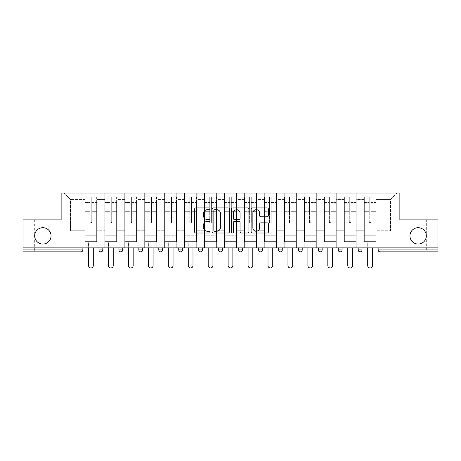 <?xml version="1.0" encoding="UTF-8"?>
<svg xmlns="http://www.w3.org/2000/svg" width="461" height="461" viewBox="0 0 461 461"><rect width="100%" height="100%" fill="white"/><g stroke="black" fill="none" stroke-linecap="round" stroke-linejoin="round"><path stroke-width="0.35" stroke-dasharray="2.31 1.73" d="M426.321 219.891L409.956 219.891L426.321 219.891L426.321 235.871C425.797 240.803 423.071 243.529 418.139 244.048C413.206 243.529 410.48 240.803 409.956 235.871A8.183 8.183 0 0 0 418.139 244.048A8.183 8.183 0 0 0 426.321 235.871A8.183 8.183 0 0 0 418.139 227.688A8.183 8.183 0 0 0 409.956 235.871C410.48 240.803 413.206 243.529 418.139 244.048C423.071 243.529 425.797 240.803 426.321 235.871C425.797 230.932 423.071 228.207 418.139 227.688C413.206 228.207 410.48 230.932 409.956 235.871C410.48 230.932 413.206 228.207 418.139 227.688C423.071 228.207 425.797 230.932 426.321 235.871L426.321 251.844L409.956 251.844L426.321 251.844M51.044 219.891L34.679 219.891L51.044 219.891L51.044 235.871C50.52 240.803 47.794 243.529 42.861 244.048C37.929 243.529 35.203 240.803 34.679 235.871A8.183 8.183 0 0 0 42.861 244.048A8.183 8.183 0 0 0 51.044 235.871A8.183 8.183 0 0 0 42.861 227.688A8.183 8.183 0 0 0 34.679 235.871C35.203 240.803 37.929 243.529 42.861 244.048C47.794 243.529 50.52 240.803 51.044 235.871C50.52 230.932 47.794 228.207 42.861 227.688C37.929 228.207 35.203 230.932 34.679 235.871C35.203 230.932 37.929 228.207 42.861 227.688C47.794 228.207 50.52 230.932 51.044 235.871L51.044 251.844L34.679 251.844L51.044 251.844M210.049 208.798A0.876 0.876 0 0 0 209.173 207.923L195.839 207.923A1.256 1.256 0 0 0 194.588 209.173L194.588 231.756A1.256 1.256 0 0 0 195.839 233.012L209.173 233.012A0.876 0.876 0 0 0 210.049 232.137A0.876 0.876 0 0 0 209.173 231.255L207.444 231.255A4.016 4.016 0 0 1 203.434 227.238L203.434 225.36A4.016 4.016 0 0 1 207.444 221.343L209.173 221.343A0.876 0.876 0 0 0 210.049 220.467A0.876 0.876 0 0 0 209.173 219.586L207.444 219.586A4.016 4.016 0 0 1 203.434 215.575L203.434 213.691A4.016 4.016 0 0 1 207.444 209.674L209.173 209.674A0.876 0.876 0 0 0 210.049 208.798M376.147 241.622L364.006 241.622L376.147 241.622L376.147 193.05L396.921 193.05L376.147 193.05L376.147 199.44L390.53 199.44L376.147 199.44L376.147 230.754L390.53 230.754L390.53 199.44L396.921 193.05L390.53 199.44L390.53 230.754L376.147 230.754L376.147 193.05L376.147 241.622L364.006 241.622L376.147 241.622L376.147 247.885L364.006 247.885L376.147 247.885L376.147 241.622M356.209 241.622L344.067 241.622L356.209 241.622L356.209 193.05L376.147 193.05L356.209 193.05L356.209 199.44L364.006 199.44L364.006 230.754L364.006 199.44L356.209 199.44L356.209 230.754L364.006 230.754L356.209 230.754L356.209 193.05L356.209 241.622L344.067 241.622L356.209 241.622L356.209 247.885L344.067 247.885L356.209 247.885L356.209 241.622M336.271 241.622L324.129 241.622L336.271 241.622L336.271 193.05L356.209 193.05L336.271 193.05L336.271 199.44L344.067 199.44L344.067 230.754L344.067 199.44L336.271 199.44L336.271 230.754L344.067 230.754L336.271 230.754L336.271 193.05L336.271 241.622L324.129 241.622L336.271 241.622L336.271 247.885L324.129 247.885L336.271 247.885L336.271 241.622M316.332 241.622L304.185 241.622L316.332 241.622L316.332 193.05L336.271 193.05L316.332 193.05L316.332 199.44L324.129 199.44L324.129 230.754L324.129 199.44L316.332 199.44L316.332 230.754L324.129 230.754L316.332 230.754L316.332 193.05L316.332 241.622L304.185 241.622L316.332 241.622L316.332 247.885L304.185 247.885L316.332 247.885L316.332 241.622M296.388 241.622L284.247 241.622L296.388 241.622L296.388 193.05L316.332 193.05L296.388 193.05L296.388 199.44L304.185 199.44L304.185 230.754L304.185 199.44L296.388 199.44L296.388 230.754L304.185 230.754L296.388 230.754L296.388 193.05L296.388 241.622L284.247 241.622L296.388 241.622L296.388 247.885L284.247 247.885L296.388 247.885L296.388 241.622M276.45 241.622L264.309 241.622L276.45 241.622L276.45 193.05L296.388 193.05L276.45 193.05L276.45 199.44L284.247 199.44L284.247 230.754L284.247 199.44L276.45 199.44L276.45 230.754L284.247 230.754L276.45 230.754L276.45 193.05L276.45 241.622L264.309 241.622L276.45 241.622L276.45 247.885L264.309 247.885L276.45 247.885L276.45 241.622M256.512 241.622L244.37 241.622L256.512 241.622L256.512 193.05L276.45 193.05L256.512 193.05L256.512 199.44L264.309 199.44L264.309 230.754L264.309 199.44L256.512 199.44L256.512 230.754L264.309 230.754L256.512 230.754L256.512 193.05L256.512 241.622L244.37 241.622L256.512 241.622L256.512 247.885L244.37 247.885L256.512 247.885L256.512 241.622M236.574 241.622L224.426 241.622L236.574 241.622L236.574 193.05L256.512 193.05L236.574 193.05L236.574 199.44L244.37 199.44L244.37 230.754L244.37 199.44L236.574 199.44L236.574 230.754L244.37 230.754L236.574 230.754L236.574 193.05L236.574 241.622L224.426 241.622L236.574 241.622L236.574 247.885L224.426 247.885L236.574 247.885L236.574 241.622M216.63 241.622L204.488 241.622L216.63 241.622L216.63 193.05L236.574 193.05L216.63 193.05L216.63 199.44L224.426 199.44L224.426 230.754L224.426 199.44L216.63 199.44L216.63 230.754L224.426 230.754L216.63 230.754L216.63 193.05L216.63 241.622L204.488 241.622L216.63 241.622L216.63 247.885L204.488 247.885L216.63 247.885L216.63 241.622M196.691 241.622L184.55 241.622L196.691 241.622L196.691 193.05L216.63 193.05L196.691 193.05L196.691 199.44L204.488 199.44L204.488 230.754L204.488 199.44L196.691 199.44L196.691 230.754L204.488 230.754L196.691 230.754L196.691 193.05L196.691 241.622L184.55 241.622L196.691 241.622L196.691 247.885L184.55 247.885L196.691 247.885L196.691 241.622M176.753 241.622L164.612 241.622L176.753 241.622L176.753 193.05L196.691 193.05L176.753 193.05L176.753 199.44L184.55 199.44L184.55 230.754L184.55 199.44L176.753 199.44L176.753 230.754L184.55 230.754L176.753 230.754L176.753 193.05L176.753 241.622L164.612 241.622L176.753 241.622L176.753 247.885L164.612 247.885L176.753 247.885L176.753 241.622M156.815 241.622L144.668 241.622L156.815 241.622L156.815 193.05L176.753 193.05L156.815 193.05L156.815 199.44L164.612 199.44L164.612 230.754L164.612 199.44L156.815 199.44L156.815 230.754L164.612 230.754L156.815 230.754L156.815 193.05L156.815 241.622L144.668 241.622L156.815 241.622L156.815 247.885L144.668 247.885L156.815 247.885L156.815 241.622M136.871 241.622L124.729 241.622L136.871 241.622L136.871 193.05L156.815 193.05L136.871 193.05L136.871 199.44L144.668 199.44L144.668 230.754L144.668 199.44L136.871 199.44L136.871 230.754L144.668 230.754L136.871 230.754L136.871 193.05L136.871 241.622L124.729 241.622L136.871 241.622L136.871 247.885L124.729 247.885L136.871 247.885L136.871 241.622M116.933 241.622L104.791 241.622L116.933 241.622L116.933 193.05L136.871 193.05L116.933 193.05L116.933 199.44L124.729 199.44L124.729 230.754L124.729 199.44L116.933 199.44L116.933 230.754L124.729 230.754L116.933 230.754L116.933 193.05L116.933 241.622L104.791 241.622L116.933 241.622L116.933 247.885L104.791 247.885L116.933 247.885L116.933 241.622M23.05 247.885L437.95 247.885L378.129 247.885L378.129 249.931A1.919 1.919 0 0 0 380.048 251.844L437.95 251.844L437.95 219.891L399.86 219.891L399.86 193.05L61.14 193.05L61.14 219.891L23.05 219.891L23.05 247.885L80.952 247.885L23.05 247.885L23.05 251.844L80.952 251.844L80.952 249.931L23.05 249.931M104.791 193.05L116.933 193.05L96.994 193.05L104.791 193.05L104.791 230.754L104.791 199.44L96.994 199.44L104.791 199.44L104.791 193.05L104.791 241.622L104.791 193.05M84.853 193.05L96.994 193.05L96.994 230.754L104.791 230.754L96.994 230.754L96.994 193.05L96.994 241.622L84.853 241.622L96.994 241.622L96.994 193.05L64.079 193.05L84.853 193.05L84.853 230.754L84.853 199.44L70.47 199.44L84.853 199.44L84.853 193.05L84.853 241.622L96.994 241.622L84.853 241.622L84.853 193.05M364.006 199.44L364.006 193.05L364.006 199.44M344.067 199.44L344.067 193.05L344.067 199.44M324.129 199.44L324.129 193.05L324.129 199.44M304.185 199.44L304.185 193.05L304.185 199.44M284.247 199.44L284.247 193.05L284.247 199.44M264.309 199.44L264.309 193.05L264.309 199.44M244.37 199.44L244.37 193.05L244.37 199.44M224.426 199.44L224.426 193.05L224.426 199.44M204.488 199.44L204.488 193.05L204.488 199.44M184.55 199.44L184.55 193.05L184.55 199.44M164.612 199.44L164.612 193.05L164.612 199.44M144.668 199.44L144.668 193.05L144.668 199.44M124.729 199.44L124.729 193.05L124.729 199.44M70.47 230.754L84.853 230.754L70.47 230.754L70.47 199.44L64.079 193.05L70.47 199.44L70.47 230.754M84.853 247.885L84.853 241.622L84.853 247.885L96.994 247.885L96.994 241.622L96.994 247.885L84.853 247.885M378.129 247.885L437.95 247.885M80.952 247.885L82.871 247.885L80.952 247.885L80.952 249.931L82.871 249.931M358.191 247.885L362.023 247.885L358.191 247.885L358.191 249.931A1.919 1.919 0 0 0 360.11 251.844A1.919 1.919 0 0 0 362.023 249.931L362.023 247.885M338.253 247.885L342.085 247.885L338.253 247.885M318.309 247.885L322.147 247.885L318.309 247.885M298.371 247.885L302.209 247.885L298.371 247.885M278.432 247.885L282.265 247.885L278.432 247.885M258.494 247.885L262.326 247.885L258.494 247.885M238.55 247.885L242.388 247.885L238.55 247.885M218.612 247.885L222.45 247.885L218.612 247.885M198.674 247.885L202.506 247.885L198.674 247.885L198.674 249.931L202.506 249.931L202.506 247.885M178.735 247.885L182.568 247.885L178.735 247.885M158.791 247.885L162.629 247.885L158.791 247.885L158.791 249.931L162.629 249.931M138.853 247.885L142.691 247.885L138.853 247.885M118.915 247.885L122.747 247.885L118.915 247.885M98.977 247.885L102.809 247.885L98.977 247.885M104.791 247.885L104.791 241.622L104.791 247.885M124.729 247.885L124.729 193.05L124.729 247.885M144.668 247.885L144.668 193.05L144.668 247.885M164.612 247.885L164.612 193.05L164.612 247.885M184.55 247.885L184.55 193.05L184.55 247.885M204.488 247.885L204.488 193.05L204.488 247.885M224.426 247.885L224.426 193.05L224.426 247.885M244.37 247.885L244.37 193.05L244.37 247.885M264.309 247.885L264.309 193.05L264.309 247.885M284.247 247.885L284.247 193.05L284.247 247.885M304.185 247.885L304.185 193.05L304.185 247.885M324.129 247.885L324.129 193.05L324.129 247.885M344.067 247.885L344.067 193.05L344.067 247.885M364.006 247.885L364.006 193.05L364.006 247.885M300.29 251.844A1.919 1.919 0 0 1 298.371 249.931A1.919 1.919 0 0 0 300.29 251.844A1.919 1.919 0 0 0 302.209 249.931L302.209 247.885M200.593 251.844A1.919 1.919 0 0 0 202.506 249.931M220.531 251.844A1.919 1.919 0 0 0 222.45 249.931L218.612 249.931M240.469 251.844A1.919 1.919 0 0 1 238.55 249.931A1.919 1.919 0 0 0 240.469 251.844A1.919 1.919 0 0 0 242.388 249.931L238.55 249.931M260.407 251.844A1.919 1.919 0 0 0 262.326 249.931L258.494 249.931M320.228 251.844A1.919 1.919 0 0 1 318.309 249.931A1.919 1.919 0 0 0 320.228 251.844A1.919 1.919 0 0 0 322.147 249.931L318.309 249.931M229.399 231.756L229.399 209.173A1.256 1.256 0 0 0 228.149 207.923L213.345 207.923A1.256 1.256 0 0 0 212.089 209.173L212.089 231.756A1.256 1.256 0 0 0 213.345 233.012L228.149 233.012A1.256 1.256 0 0 0 229.399 231.756M214.722 209.674A0.876 0.876 0 0 0 213.846 210.556L213.846 230.379A0.876 0.876 0 0 0 214.722 231.255L216.543 231.255A4.016 4.016 0 0 0 220.56 227.238L220.56 213.691A4.016 4.016 0 0 0 216.543 209.674L214.722 209.674M232.851 207.923L247.655 207.923A1.256 1.256 0 0 1 248.911 209.173L248.911 231.756A1.256 1.256 0 0 1 247.655 233.012L241.322 233.012A1.256 1.256 0 0 1 240.066 231.756L240.066 222.6A1.256 1.256 0 0 0 238.81 221.343L234.609 221.343A1.256 1.256 0 0 0 233.352 222.6L233.352 232.137A0.876 0.876 0 0 1 232.477 233.012A0.876 0.876 0 0 1 231.601 232.137L231.601 209.173A1.256 1.256 0 0 1 232.851 207.923M240.066 213.097A3.354 3.354 0 0 0 236.712 209.738A3.354 3.354 0 0 0 233.352 213.097L233.352 218.335A1.256 1.256 0 0 0 234.609 219.586L238.81 219.586A1.256 1.256 0 0 0 240.066 218.335L240.066 213.097M260.828 216.762L267.167 216.762A1.256 1.256 0 0 0 268.423 215.512L268.423 209.173A1.256 1.256 0 0 0 267.167 207.923L252.363 207.923A1.256 1.256 0 0 0 251.107 209.173L251.107 231.756A1.256 1.256 0 0 0 252.363 233.012L267.167 233.012A1.256 1.256 0 0 0 268.423 231.756L268.423 224.104A1.256 1.256 0 0 0 267.167 222.847L260.828 222.847A1.256 1.256 0 0 0 259.578 224.104L259.578 227.901A3.354 3.354 0 0 1 256.218 231.255A3.354 3.354 0 0 1 252.864 227.901L252.864 213.034A3.354 3.354 0 0 1 256.218 209.674A3.354 3.354 0 0 1 259.578 213.034L259.578 215.512A1.256 1.256 0 0 0 260.828 216.762M91.751 212.135L91.751 198.19L96.672 198.19L96.672 196.882L96.672 203.831L96.672 198.19L91.751 198.19L91.751 196.882L96.672 196.882L91.751 196.882L91.751 212.135L96.672 212.135L96.672 202.529L96.672 235.231L96.672 211.68L96.672 235.231L85.17 235.231L85.17 198.19L90.091 198.19L90.091 212.135L90.091 196.882L85.17 196.882L90.091 196.882L90.091 221.995L91.751 221.995L91.751 196.882L91.751 211.68L96.672 211.68L91.751 211.68L91.751 221.995L90.091 221.995L90.091 198.19L85.17 198.19L85.17 196.882L85.17 203.831L90.091 203.831L85.17 203.831L85.17 209.663L85.17 202.529L90.091 202.529L85.17 202.529L85.17 212.135L85.17 209.663L85.17 211.68L90.091 211.68L85.17 211.68L85.17 235.231L85.17 212.135L90.091 212.135L90.091 222.45L91.751 222.45L91.751 212.135L96.672 212.135L96.672 241.622L85.17 241.622L96.672 241.622L96.672 235.231L85.17 235.231L96.672 235.231L85.17 235.231L85.17 212.135L90.091 212.135L90.091 222.45L91.751 222.45L91.751 212.135M93.289 247.885L93.289 265.588A2.363 2.363 0 0 1 90.921 267.95A2.363 2.363 0 0 1 88.558 265.588L88.558 241.622L93.289 241.622L88.558 241.622L88.558 247.885M85.17 235.231L85.17 241.622L85.17 235.231M91.751 222.45L91.751 221.995L91.751 222.45M90.091 222.45L90.091 221.995L90.091 222.45M111.695 212.135L111.695 198.19L116.616 198.19L116.616 196.882L116.616 203.831L116.616 198.19L111.695 198.19L111.695 196.882L116.616 196.882L111.695 196.882L111.695 212.135L116.616 212.135L116.616 202.529L116.616 235.231L116.616 211.68L116.616 235.231L105.108 235.231L105.108 198.19L110.029 198.19L110.029 212.135L110.029 196.882L105.108 196.882L110.029 196.882L110.029 221.995L111.695 221.995L111.695 196.882L111.695 211.68L116.616 211.68L111.695 211.68L111.695 221.995L110.029 221.995L110.029 198.19L105.108 198.19L105.108 196.882L105.108 203.831L110.029 203.831L105.108 203.831L105.108 209.663L105.108 202.529L110.029 202.529L105.108 202.529L105.108 212.135L105.108 209.663L105.108 211.68L110.029 211.68L105.108 211.68L105.108 235.231L105.108 212.135L110.029 212.135L110.029 222.45L111.695 222.45L111.695 212.135L116.616 212.135L116.616 241.622L105.108 241.622L116.616 241.622L116.616 235.231L105.108 235.231L116.616 235.231L105.108 235.231L105.108 212.135L110.029 212.135L110.029 222.45L111.695 222.45L111.695 212.135M113.227 247.885L113.227 265.588A2.363 2.363 0 0 1 110.859 267.95A2.363 2.363 0 0 1 108.496 265.588L108.496 241.622L113.227 241.622L108.496 241.622L108.496 247.885M105.108 235.231L105.108 241.622L105.108 235.231M111.695 222.45L111.695 221.995L111.695 222.45M110.029 222.45L110.029 221.995L110.029 222.45M131.633 212.135L131.633 198.19L136.554 198.19L136.554 196.882L136.554 203.831L136.554 198.19L131.633 198.19L131.633 196.882L136.554 196.882L131.633 196.882L131.633 212.135L136.554 212.135L136.554 202.529L136.554 235.231L136.554 211.68L136.554 235.231L125.052 235.231L125.052 198.19L129.973 198.19L129.973 212.135L129.973 196.882L125.052 196.882L129.973 196.882L129.973 221.995L131.633 221.995L131.633 196.882L131.633 211.68L136.554 211.68L131.633 211.68L131.633 221.995L129.973 221.995L129.973 198.19L125.052 198.19L125.052 196.882L125.052 203.831L129.973 203.831L125.052 203.831L125.052 209.663L125.052 202.529L129.973 202.529L125.052 202.529L125.052 212.135L125.052 209.663L125.052 211.68L129.973 211.68L125.052 211.68L125.052 235.231L125.052 212.135L129.973 212.135L129.973 222.45L131.633 222.45L131.633 212.135L136.554 212.135L136.554 241.622L125.052 241.622L136.554 241.622L136.554 235.231L125.052 235.231L136.554 235.231L125.052 235.231L125.052 212.135L129.973 212.135L129.973 222.45L131.633 222.45L131.633 212.135M133.166 247.885L133.166 265.588A2.363 2.363 0 0 1 130.803 267.95A2.363 2.363 0 0 1 128.435 265.588L128.435 241.622L133.166 241.622L128.435 241.622L128.435 247.885M125.052 235.231L125.052 241.622L125.052 235.231M131.633 222.45L131.633 221.995L131.633 222.45M129.973 222.45L129.973 221.995L129.973 222.45M151.571 212.135L151.571 198.19L156.492 198.19L156.492 196.882L156.492 203.831L156.492 198.19L151.571 198.19L151.571 196.882L156.492 196.882L151.571 196.882L151.571 212.135L156.492 212.135L156.492 202.529L156.492 235.231L156.492 211.68L156.492 235.231L144.99 235.231L144.99 198.19L149.911 198.19L149.911 212.135L149.911 196.882L144.99 196.882L149.911 196.882L149.911 221.995L151.571 221.995L151.571 196.882L151.571 211.68L156.492 211.68L151.571 211.68L151.571 221.995L149.911 221.995L149.911 198.19L144.99 198.19L144.99 196.882L144.99 203.831L149.911 203.831L144.99 203.831L144.99 209.663L144.99 202.529L149.911 202.529L144.99 202.529L144.99 212.135L144.99 209.663L144.99 211.68L149.911 211.68L144.99 211.68L144.99 235.231L144.99 212.135L149.911 212.135L149.911 222.45L151.571 222.45L151.571 212.135L156.492 212.135L156.492 241.622L144.99 241.622L156.492 241.622L156.492 235.231L144.99 235.231L156.492 235.231L144.99 235.231L144.99 212.135L149.911 212.135L149.911 222.45L151.571 222.45L151.571 212.135M153.104 247.885L153.104 265.588A2.363 2.363 0 0 1 150.741 267.95A2.363 2.363 0 0 1 148.379 265.588L148.379 241.622L153.104 241.622L148.379 241.622L148.379 247.885M144.99 235.231L144.99 241.622L144.99 235.231M151.571 222.45L151.571 221.995L151.571 222.45M149.911 222.45L149.911 221.995L149.911 222.45M171.509 212.135L171.509 198.19L176.43 198.19L176.43 196.882L176.43 203.831L176.43 198.19L171.509 198.19L171.509 196.882L176.43 196.882L171.509 196.882L171.509 212.135L176.43 212.135L176.43 202.529L176.43 235.231L176.43 211.68L176.43 235.231L164.929 235.231L164.929 198.19L169.85 198.19L169.85 212.135L169.85 196.882L164.929 196.882L169.85 196.882L169.85 221.995L171.509 221.995L171.509 196.882L171.509 211.68L176.43 211.68L171.509 211.68L171.509 221.995L169.85 221.995L169.85 198.19L164.929 198.19L164.929 196.882L164.929 203.831L169.85 203.831L164.929 203.831L164.929 209.663L164.929 202.529L169.85 202.529L164.929 202.529L164.929 212.135L164.929 209.663L164.929 211.68L169.85 211.68L164.929 211.68L164.929 235.231L164.929 212.135L169.85 212.135L169.85 222.45L171.509 222.45L171.509 212.135L176.43 212.135L176.43 241.622L164.929 241.622L176.43 241.622L176.43 235.231L164.929 235.231L176.43 235.231L164.929 235.231L164.929 212.135L169.85 212.135L169.85 222.45L171.509 222.45L171.509 212.135M173.048 247.885L173.048 265.588A2.363 2.363 0 0 1 170.679 267.95A2.363 2.363 0 0 1 168.317 265.588L168.317 241.622L173.048 241.622L168.317 241.622L168.317 247.885M164.929 235.231L164.929 241.622L164.929 235.231M171.509 222.45L171.509 221.995L171.509 222.45M169.85 222.45L169.85 221.995L169.85 222.45M191.453 212.135L191.453 198.19L196.374 198.19L196.374 196.882L196.374 203.831L196.374 198.19L191.453 198.19L191.453 196.882L196.374 196.882L191.453 196.882L191.453 212.135L196.374 212.135L196.374 202.529L196.374 235.231L196.374 211.68L196.374 235.231L184.867 235.231L184.867 198.19L189.788 198.19L189.788 212.135L189.788 196.882L184.867 196.882L189.788 196.882L189.788 221.995L191.453 221.995L191.453 196.882L191.453 211.68L196.374 211.68L191.453 211.68L191.453 221.995L189.788 221.995L189.788 198.19L184.867 198.19L184.867 196.882L184.867 203.831L189.788 203.831L184.867 203.831L184.867 209.663L184.867 202.529L189.788 202.529L184.867 202.529L184.867 212.135L184.867 209.663L184.867 211.68L189.788 211.68L184.867 211.68L184.867 235.231L184.867 212.135L189.788 212.135L189.788 222.45L191.453 222.45L191.453 212.135L196.374 212.135L196.374 241.622L184.867 241.622L196.374 241.622L196.374 235.231L184.867 235.231L196.374 235.231L184.867 235.231L184.867 212.135L189.788 212.135L189.788 222.45L191.453 222.45L191.453 212.135M192.986 247.885L192.986 265.588A2.363 2.363 0 0 1 190.618 267.95A2.363 2.363 0 0 1 188.255 265.588L188.255 241.622L192.986 241.622L188.255 241.622L188.255 247.885M184.867 235.231L184.867 241.622L184.867 235.231M191.453 222.45L191.453 221.995L191.453 222.45M189.788 222.45L189.788 221.995L189.788 222.45M211.392 212.135L211.392 198.19L216.313 198.19L216.313 196.882L216.313 203.831L216.313 198.19L211.392 198.19L211.392 196.882L216.313 196.882L211.392 196.882L211.392 212.135L216.313 212.135L216.313 202.529L216.313 235.231L216.313 211.68L216.313 235.231L204.811 235.231L204.811 198.19L209.732 198.19L209.732 212.135L209.732 196.882L204.811 196.882L209.732 196.882L209.732 221.995L211.392 221.995L211.392 196.882L211.392 211.68L216.313 211.68L211.392 211.68L211.392 221.995L209.732 221.995L209.732 198.19L204.811 198.19L204.811 196.882L204.811 203.831L209.732 203.831L204.811 203.831L204.811 209.663L204.811 202.529L209.732 202.529L204.811 202.529L204.811 212.135L204.811 209.663L204.811 211.68L209.732 211.68L204.811 211.68L204.811 235.231L204.811 212.135L209.732 212.135L209.732 222.45L211.392 222.45L211.392 212.135L216.313 212.135L216.313 241.622L204.811 241.622L216.313 241.622L216.313 235.231L204.811 235.231L216.313 235.231L204.811 235.231L204.811 212.135L209.732 212.135L209.732 222.45L211.392 222.45L211.392 212.135M212.924 247.885L212.924 265.588A2.363 2.363 0 0 1 210.562 267.95A2.363 2.363 0 0 1 208.193 265.588L208.193 241.622L212.924 241.622L208.193 241.622L208.193 247.885M204.811 235.231L204.811 241.622L204.811 235.231M211.392 222.45L211.392 221.995L211.392 222.45M209.732 222.45L209.732 221.995L209.732 222.45M231.33 212.135L231.33 198.19L236.251 198.19L236.251 196.882L236.251 203.831L236.251 198.19L231.33 198.19L231.33 196.882L236.251 196.882L231.33 196.882L231.33 212.135L236.251 212.135L236.251 202.529L236.251 235.231L236.251 211.68L236.251 235.231L224.749 235.231L224.749 198.19L229.67 198.19L229.67 212.135L229.67 196.882L224.749 196.882L229.67 196.882L229.67 221.995L231.33 221.995L231.33 196.882L231.33 211.68L236.251 211.68L231.33 211.68L231.33 221.995L229.67 221.995L229.67 198.19L224.749 198.19L224.749 196.882L224.749 203.831L229.67 203.831L224.749 203.831L224.749 209.663L224.749 202.529L229.67 202.529L224.749 202.529L224.749 212.135L224.749 209.663L224.749 211.68L229.67 211.68L224.749 211.68L224.749 235.231L224.749 212.135L229.67 212.135L229.67 222.45L231.33 222.45L231.33 212.135L236.251 212.135L236.251 241.622L224.749 241.622L236.251 241.622L236.251 235.231L224.749 235.231L236.251 235.231L224.749 235.231L224.749 212.135L229.67 212.135L229.67 222.45L231.33 222.45L231.33 212.135M232.863 247.885L232.863 265.588A2.363 2.363 0 0 1 230.5 267.95A2.363 2.363 0 0 1 228.137 265.588L228.137 241.622L232.863 241.622L228.137 241.622L228.137 247.885M224.749 235.231L224.749 241.622L224.749 235.231M231.33 222.45L231.33 221.995L231.33 222.45M229.67 222.45L229.67 221.995L229.67 222.45M251.268 212.135L251.268 198.19L256.189 198.19L256.189 196.882L256.189 203.831L256.189 198.19L251.268 198.19L251.268 196.882L256.189 196.882L251.268 196.882L251.268 212.135L256.189 212.135L256.189 202.529L256.189 235.231L256.189 211.68L256.189 235.231L244.687 235.231L244.687 198.19L249.608 198.19L249.608 212.135L249.608 196.882L244.687 196.882L249.608 196.882L249.608 221.995L251.268 221.995L251.268 196.882L251.268 211.68L256.189 211.68L251.268 211.68L251.268 221.995L249.608 221.995L249.608 198.19L244.687 198.19L244.687 196.882L244.687 203.831L249.608 203.831L244.687 203.831L244.687 209.663L244.687 202.529L249.608 202.529L244.687 202.529L244.687 212.135L244.687 209.663L244.687 211.68L249.608 211.68L244.687 211.68L244.687 235.231L244.687 212.135L249.608 212.135L249.608 222.45L251.268 222.45L251.268 212.135L256.189 212.135L256.189 241.622L244.687 241.622L256.189 241.622L256.189 235.231L244.687 235.231L256.189 235.231L244.687 235.231L244.687 212.135L249.608 212.135L249.608 222.45L251.268 222.45L251.268 212.135M252.807 247.885L252.807 265.588A2.363 2.363 0 0 1 250.438 267.95A2.363 2.363 0 0 1 248.076 265.588L248.076 241.622L252.807 241.622L248.076 241.622L248.076 247.885M244.687 235.231L244.687 241.622L244.687 235.231M251.268 222.45L251.268 221.995L251.268 222.45M249.608 222.45L249.608 221.995L249.608 222.45M271.212 212.135L271.212 198.19L276.133 198.19L276.133 196.882L276.133 203.831L276.133 198.19L271.212 198.19L271.212 196.882L276.133 196.882L271.212 196.882L271.212 212.135L276.133 212.135L276.133 202.529L276.133 235.231L276.133 211.68L276.133 235.231L264.626 235.231L264.626 198.19L269.547 198.19L269.547 212.135L269.547 196.882L264.626 196.882L269.547 196.882L269.547 221.995L271.212 221.995L271.212 196.882L271.212 211.68L276.133 211.68L271.212 211.68L271.212 221.995L269.547 221.995L269.547 198.19L264.626 198.19L264.626 196.882L264.626 203.831L269.547 203.831L264.626 203.831L264.626 209.663L264.626 202.529L269.547 202.529L264.626 202.529L264.626 212.135L264.626 209.663L264.626 211.68L269.547 211.68L264.626 211.68L264.626 235.231L264.626 212.135L269.547 212.135L269.547 222.45L271.212 222.45L271.212 212.135L276.133 212.135L276.133 241.622L264.626 241.622L276.133 241.622L276.133 235.231L264.626 235.231L276.133 235.231L264.626 235.231L264.626 212.135L269.547 212.135L269.547 222.45L271.212 222.45L271.212 212.135M272.745 247.885L272.745 265.588A2.363 2.363 0 0 1 270.382 267.95A2.363 2.363 0 0 1 268.014 265.588L268.014 241.622L272.745 241.622L268.014 241.622L268.014 247.885M264.626 235.231L264.626 241.622L264.626 235.231M271.212 222.45L271.212 221.995L271.212 222.45M269.547 222.45L269.547 221.995L269.547 222.45M291.15 212.135L291.15 198.19L296.071 198.19L296.071 196.882L296.071 203.831L296.071 198.19L291.15 198.19L291.15 196.882L296.071 196.882L291.15 196.882L291.15 212.135L296.071 212.135L296.071 202.529L296.071 235.231L296.071 211.68L296.071 235.231L284.57 235.231L284.57 198.19L289.491 198.19L289.491 212.135L289.491 196.882L284.57 196.882L289.491 196.882L289.491 221.995L291.15 221.995L291.15 196.882L291.15 211.68L296.071 211.68L291.15 211.68L291.15 221.995L289.491 221.995L289.491 198.19L284.57 198.19L284.57 196.882L284.57 203.831L289.491 203.831L284.57 203.831L284.57 209.663L284.57 202.529L289.491 202.529L284.57 202.529L284.57 212.135L284.57 209.663L284.57 211.68L289.491 211.68L284.57 211.68L284.57 235.231L284.57 212.135L289.491 212.135L289.491 222.45L291.15 222.45L291.15 212.135L296.071 212.135L296.071 241.622L284.57 241.622L296.071 241.622L296.071 235.231L284.57 235.231L296.071 235.231L284.57 235.231L284.57 212.135L289.491 212.135L289.491 222.45L291.15 222.45L291.15 212.135M292.683 247.885L292.683 265.588A2.363 2.363 0 0 1 290.321 267.95A2.363 2.363 0 0 1 287.952 265.588L287.952 241.622L292.683 241.622L287.952 241.622L287.952 247.885M284.57 235.231L284.57 241.622L284.57 235.231M291.15 222.45L291.15 221.995L291.15 222.45M289.491 222.45L289.491 221.995L289.491 222.45M311.089 212.135L311.089 198.19L316.01 198.19L316.01 196.882L316.01 203.831L316.01 198.19L311.089 198.19L311.089 196.882L316.01 196.882L311.089 196.882L311.089 212.135L316.01 212.135L316.01 202.529L316.01 235.231L316.01 211.68L316.01 235.231L304.508 235.231L304.508 198.19L309.429 198.19L309.429 212.135L309.429 196.882L304.508 196.882L309.429 196.882L309.429 221.995L311.089 221.995L311.089 196.882L311.089 211.68L316.01 211.68L311.089 211.68L311.089 221.995L309.429 221.995L309.429 198.19L304.508 198.19L304.508 196.882L304.508 203.831L309.429 203.831L304.508 203.831L304.508 209.663L304.508 202.529L309.429 202.529L304.508 202.529L304.508 212.135L304.508 209.663L304.508 211.68L309.429 211.68L304.508 211.68L304.508 235.231L304.508 212.135L309.429 212.135L309.429 222.45L311.089 222.45L311.089 212.135L316.01 212.135L316.01 241.622L304.508 241.622L316.01 241.622L316.01 235.231L304.508 235.231L316.01 235.231L304.508 235.231L304.508 212.135L309.429 212.135L309.429 222.45L311.089 222.45L311.089 212.135M312.621 247.885L312.621 265.588A2.363 2.363 0 0 1 310.259 267.95A2.363 2.363 0 0 1 307.896 265.588L307.896 241.622L312.621 241.622L307.896 241.622L307.896 247.885M304.508 235.231L304.508 241.622L304.508 235.231M311.089 222.45L311.089 221.995L311.089 222.45M309.429 222.45L309.429 221.995L309.429 222.45M331.027 212.135L331.027 198.19L335.948 198.19L335.948 196.882L335.948 203.831L335.948 198.19L331.027 198.19L331.027 196.882L335.948 196.882L331.027 196.882L331.027 212.135L335.948 212.135L335.948 202.529L335.948 235.231L335.948 211.68L335.948 235.231L324.446 235.231L324.446 198.19L329.367 198.19L329.367 212.135L329.367 196.882L324.446 196.882L329.367 196.882L329.367 221.995L331.027 221.995L331.027 196.882L331.027 211.68L335.948 211.68L331.027 211.68L331.027 221.995L329.367 221.995L329.367 198.19L324.446 198.19L324.446 196.882L324.446 203.831L329.367 203.831L324.446 203.831L324.446 209.663L324.446 202.529L329.367 202.529L324.446 202.529L324.446 212.135L324.446 209.663L324.446 211.68L329.367 211.68L324.446 211.68L324.446 235.231L324.446 212.135L329.367 212.135L329.367 222.45L331.027 222.45L331.027 212.135L335.948 212.135L335.948 241.622L324.446 241.622L335.948 241.622L335.948 235.231L324.446 235.231L335.948 235.231L324.446 235.231L324.446 212.135L329.367 212.135L329.367 222.45L331.027 222.45L331.027 212.135M332.565 247.885L332.565 265.588A2.363 2.363 0 0 1 330.197 267.95A2.363 2.363 0 0 1 327.834 265.588L327.834 241.622L332.565 241.622L327.834 241.622L327.834 247.885M324.446 235.231L324.446 241.622L324.446 235.231M331.027 222.45L331.027 221.995L331.027 222.45M329.367 222.45L329.367 221.995L329.367 222.45M350.971 212.135L350.971 198.19L355.892 198.19L355.892 196.882L355.892 203.831L355.892 198.19L350.971 198.19L350.971 196.882L355.892 196.882L350.971 196.882L350.971 212.135L355.892 212.135L355.892 202.529L355.892 235.231L355.892 211.68L355.892 235.231L344.384 235.231L344.384 198.19L349.305 198.19L349.305 212.135L349.305 196.882L344.384 196.882L349.305 196.882L349.305 221.995L350.971 221.995L350.971 196.882L350.971 211.68L355.892 211.68L350.971 211.68L350.971 221.995L349.305 221.995L349.305 198.19L344.384 198.19L344.384 196.882L344.384 203.831L349.305 203.831L344.384 203.831L344.384 209.663L344.384 202.529L349.305 202.529L344.384 202.529L344.384 212.135L344.384 209.663L344.384 211.68L349.305 211.68L344.384 211.68L344.384 235.231L344.384 212.135L349.305 212.135L349.305 222.45L350.971 222.45L350.971 212.135L355.892 212.135L355.892 241.622L344.384 241.622L355.892 241.622L355.892 235.231L344.384 235.231L355.892 235.231L344.384 235.231L344.384 212.135L349.305 212.135L349.305 222.45L350.971 222.45L350.971 212.135M352.504 247.885L352.504 265.588A2.363 2.363 0 0 1 350.141 267.95A2.363 2.363 0 0 1 347.773 265.588L347.773 241.622L352.504 241.622L347.773 241.622L347.773 247.885M344.384 235.231L344.384 241.622L344.384 235.231M350.971 222.45L350.971 221.995L350.971 222.45M349.305 222.45L349.305 221.995L349.305 222.45M370.909 212.135L370.909 198.19L375.83 198.19L375.83 196.882L375.83 203.831L375.83 198.19L370.909 198.19L370.909 196.882L375.83 196.882L370.909 196.882L370.909 212.135L375.83 212.135L375.83 202.529L375.83 235.231L375.83 211.68L375.83 235.231L364.328 235.231L364.328 198.19L369.249 198.19L369.249 212.135L369.249 196.882L364.328 196.882L369.249 196.882L369.249 221.995L370.909 221.995L370.909 196.882L370.909 211.68L375.83 211.68L370.909 211.68L370.909 221.995L369.249 221.995L369.249 198.19L364.328 198.19L364.328 196.882L364.328 203.831L369.249 203.831L364.328 203.831L364.328 209.663L364.328 202.529L369.249 202.529L364.328 202.529L364.328 212.135L364.328 209.663L364.328 211.68L369.249 211.68L364.328 211.68L364.328 235.231L364.328 212.135L369.249 212.135L369.249 222.45L370.909 222.45L370.909 212.135L375.83 212.135L375.83 241.622L364.328 241.622L375.83 241.622L375.83 235.231L364.328 235.231L375.83 235.231L364.328 235.231L364.328 212.135L369.249 212.135L369.249 222.45L370.909 222.45L370.909 212.135M372.442 247.885L372.442 265.588A2.363 2.363 0 0 1 370.079 267.95A2.363 2.363 0 0 1 367.711 265.588L367.711 241.622L372.442 241.622L367.711 241.622L367.711 247.885M364.328 235.231L364.328 241.622L364.328 235.231M370.909 222.45L370.909 221.995L370.909 222.45M369.249 222.45L369.249 221.995L369.249 222.45M437.95 249.931L380.048 249.931L380.048 247.885M380.048 251.844L380.048 249.931L378.129 249.931A1.919 1.919 0 0 0 380.048 251.844M102.809 249.931L98.977 249.931M122.747 249.931L118.915 249.931M142.691 249.931L138.853 249.931M182.568 249.931L178.735 249.931M282.265 249.931L278.432 249.931M302.209 249.931L298.371 249.931M342.085 249.931L338.253 249.931M360.11 251.844A1.919 1.919 0 0 1 358.191 249.931L362.023 249.931M91.751 203.831L96.672 203.831L91.751 203.831M91.751 202.529L96.672 202.529L91.751 202.529M111.695 203.831L116.616 203.831L111.695 203.831M111.695 202.529L116.616 202.529L111.695 202.529M131.633 203.831L136.554 203.831L131.633 203.831M131.633 202.529L136.554 202.529L131.633 202.529M151.571 203.831L156.492 203.831L151.571 203.831M151.571 202.529L156.492 202.529L151.571 202.529M171.509 203.831L176.43 203.831L171.509 203.831M171.509 202.529L176.43 202.529L171.509 202.529M191.453 203.831L196.374 203.831L191.453 203.831M191.453 202.529L196.374 202.529L191.453 202.529M211.392 203.831L216.313 203.831L211.392 203.831M211.392 202.529L216.313 202.529L211.392 202.529M231.33 203.831L236.251 203.831L231.33 203.831M231.33 202.529L236.251 202.529L231.33 202.529M251.268 203.831L256.189 203.831L251.268 203.831M251.268 202.529L256.189 202.529L251.268 202.529M271.212 203.831L276.133 203.831L271.212 203.831M271.212 202.529L276.133 202.529L271.212 202.529M291.15 203.831L296.071 203.831L291.15 203.831M291.15 202.529L296.071 202.529L291.15 202.529M311.089 203.831L316.01 203.831L311.089 203.831M311.089 202.529L316.01 202.529L311.089 202.529M331.027 203.831L335.948 203.831L331.027 203.831M331.027 202.529L335.948 202.529L331.027 202.529M350.971 203.831L355.892 203.831L350.971 203.831M350.971 202.529L355.892 202.529L350.971 202.529M370.909 203.831L375.83 203.831L370.909 203.831M370.909 202.529L375.83 202.529L370.909 202.529M409.956 219.891L409.956 251.844M34.679 219.891L34.679 251.844"/><path stroke-width="0.69" d="M409.956 235.871A8.183 8.183 0 0 0 418.139 244.048A8.183 8.183 0 0 0 426.321 235.871A8.183 8.183 0 0 0 418.139 227.688A8.183 8.183 0 0 0 409.956 235.871M34.679 235.871A8.183 8.183 0 0 0 42.861 244.048A8.183 8.183 0 0 0 51.044 235.871A8.183 8.183 0 0 0 42.861 227.688A8.183 8.183 0 0 0 34.679 235.871M210.049 208.798A0.876 0.876 0 0 0 209.173 207.923L195.839 207.923A1.256 1.256 0 0 0 194.588 209.173L194.588 231.756A1.256 1.256 0 0 0 195.839 233.012L209.173 233.012A0.876 0.876 0 0 0 210.049 232.137A0.876 0.876 0 0 0 209.173 231.255L207.444 231.255A4.016 4.016 0 0 1 203.434 227.238L203.434 225.36A4.016 4.016 0 0 1 207.444 221.343L209.173 221.343A0.876 0.876 0 0 0 210.049 220.467A0.876 0.876 0 0 0 209.173 219.586L207.444 219.586A4.016 4.016 0 0 1 203.434 215.575L203.434 213.691A4.016 4.016 0 0 1 207.444 209.674L209.173 209.674A0.876 0.876 0 0 0 210.049 208.798M267.167 216.762A1.256 1.256 0 0 0 268.423 215.512L268.423 209.173A1.256 1.256 0 0 0 267.167 207.923L252.363 207.923A1.256 1.256 0 0 0 251.107 209.173L251.107 231.756A1.256 1.256 0 0 0 252.363 233.012L267.167 233.012A1.256 1.256 0 0 0 268.423 231.756L268.423 224.104A1.256 1.256 0 0 0 267.167 222.847L260.828 222.847A1.256 1.256 0 0 0 259.578 224.104L259.578 227.901A3.354 3.354 0 0 1 256.218 231.255A3.354 3.354 0 0 1 252.864 227.901L252.864 213.034A3.354 3.354 0 0 1 256.218 209.674A3.354 3.354 0 0 1 259.578 213.034L259.578 215.512A1.256 1.256 0 0 0 260.828 216.762L267.167 216.762M23.05 247.885L23.05 219.891L61.14 219.891L61.14 193.05L399.86 193.05L399.86 219.891L437.95 219.891L437.95 247.885L23.05 247.885L23.05 249.931L80.952 249.931L80.952 247.885M229.399 209.173A1.256 1.256 0 0 0 228.149 207.923L213.345 207.923A1.256 1.256 0 0 0 212.089 209.173L212.089 231.756A1.256 1.256 0 0 0 213.345 233.012L228.149 233.012A1.256 1.256 0 0 0 229.399 231.756L229.399 209.173M232.851 207.923L247.655 207.923A1.256 1.256 0 0 1 248.911 209.173L248.911 231.756A1.256 1.256 0 0 1 247.655 233.012L241.322 233.012A1.256 1.256 0 0 1 240.066 231.756L240.066 222.6A1.256 1.256 0 0 0 238.81 221.343L234.609 221.343A1.256 1.256 0 0 0 233.352 222.6L233.352 232.137A0.876 0.876 0 0 1 232.477 233.012A0.876 0.876 0 0 1 231.601 232.137L231.601 209.173A1.256 1.256 0 0 1 232.851 207.923M80.952 251.844A1.919 1.919 0 0 0 82.871 249.931L80.952 249.931L80.952 251.844A1.919 1.919 0 0 0 82.871 249.931L82.871 247.885L82.871 249.931A1.919 1.919 0 0 1 80.952 251.844L23.05 251.844L23.05 249.931M437.95 247.885L437.95 251.844L380.048 251.844A1.919 1.919 0 0 1 378.129 249.931L378.129 247.885M98.977 247.885L98.977 249.931L98.977 247.885M100.89 251.844A1.919 1.919 0 0 1 98.977 249.931A1.919 1.919 0 0 0 100.89 251.844A1.919 1.919 0 0 0 102.809 249.931L102.809 247.885L102.809 249.931A1.919 1.919 0 0 1 100.89 251.844A1.919 1.919 0 0 1 98.977 249.931L102.809 249.931A1.919 1.919 0 0 1 100.89 251.844M118.915 247.885L118.915 249.931L118.915 247.885M122.747 247.885L122.747 249.931L122.747 247.885M138.853 247.885L138.853 249.931L138.853 247.885M142.691 247.885L142.691 249.931L142.691 247.885M158.791 249.931A1.919 1.919 0 0 0 160.71 251.844A1.919 1.919 0 0 0 162.629 249.931A1.919 1.919 0 0 1 160.71 251.844A1.919 1.919 0 0 0 162.629 249.931L162.629 247.885L162.629 249.931L158.791 249.931A1.919 1.919 0 0 0 160.71 251.844A1.919 1.919 0 0 1 158.791 249.931L158.791 247.885M178.735 247.885L178.735 249.931L178.735 247.885M182.568 247.885L182.568 249.931L182.568 247.885M202.506 247.885L202.506 249.931L198.674 249.931A1.919 1.919 0 0 0 200.593 251.844A1.919 1.919 0 0 1 198.674 249.931L198.674 247.885M218.612 247.885L218.612 249.931L218.612 247.885M222.45 247.885L222.45 249.931L222.45 247.885M238.55 247.885L238.55 249.931L238.55 247.885M242.388 247.885L242.388 249.931L242.388 247.885M258.494 247.885L258.494 249.931L258.494 247.885M262.326 247.885L262.326 249.931L262.326 247.885M278.432 247.885L278.432 249.931L278.432 247.885M282.265 247.885L282.265 249.931L282.265 247.885M298.371 247.885L298.371 249.931L298.371 247.885M302.209 247.885L302.209 249.931A1.919 1.919 0 0 1 300.29 251.844A1.919 1.919 0 0 1 298.371 249.931L302.209 249.931A1.919 1.919 0 0 1 300.29 251.844M318.309 247.885L318.309 249.931L318.309 247.885M322.147 247.885L322.147 249.931L322.147 247.885M338.253 247.885L338.253 249.931L338.253 247.885M342.085 247.885L342.085 249.931L342.085 247.885M362.023 247.885L362.023 249.931A1.919 1.919 0 0 1 360.11 251.844A1.919 1.919 0 0 1 358.191 249.931L358.191 247.885M120.834 251.844A1.919 1.919 0 0 1 118.915 249.931A1.919 1.919 0 0 0 120.834 251.844A1.919 1.919 0 0 0 122.747 249.931A1.919 1.919 0 0 1 120.834 251.844A1.919 1.919 0 0 1 118.915 249.931L122.747 249.931A1.919 1.919 0 0 1 120.834 251.844M140.772 251.844A1.919 1.919 0 0 1 138.853 249.931A1.919 1.919 0 0 0 140.772 251.844A1.919 1.919 0 0 0 142.691 249.931A1.919 1.919 0 0 1 140.772 251.844A1.919 1.919 0 0 1 138.853 249.931L142.691 249.931A1.919 1.919 0 0 1 140.772 251.844M180.649 251.844A1.919 1.919 0 0 1 178.735 249.931A1.919 1.919 0 0 0 180.649 251.844A1.919 1.919 0 0 0 182.568 249.931A1.919 1.919 0 0 1 180.649 251.844A1.919 1.919 0 0 1 178.735 249.931L182.568 249.931A1.919 1.919 0 0 1 180.649 251.844M200.593 251.844A1.919 1.919 0 0 0 202.506 249.931A1.919 1.919 0 0 1 200.593 251.844A1.919 1.919 0 0 1 198.674 249.931M220.531 251.844A1.919 1.919 0 0 1 218.612 249.931A1.919 1.919 0 0 0 220.531 251.844A1.919 1.919 0 0 0 222.45 249.931A1.919 1.919 0 0 1 220.531 251.844A1.919 1.919 0 0 1 218.612 249.931L222.45 249.931M240.469 251.844A1.919 1.919 0 0 1 238.55 249.931L242.388 249.931A1.919 1.919 0 0 1 240.469 251.844A1.919 1.919 0 0 0 242.388 249.931M260.407 251.844A1.919 1.919 0 0 1 258.494 249.931A1.919 1.919 0 0 0 260.407 251.844A1.919 1.919 0 0 0 262.326 249.931A1.919 1.919 0 0 1 260.407 251.844A1.919 1.919 0 0 1 258.494 249.931L262.326 249.931M280.351 251.844A1.919 1.919 0 0 1 278.432 249.931A1.919 1.919 0 0 0 280.351 251.844A1.919 1.919 0 0 0 282.265 249.931A1.919 1.919 0 0 1 280.351 251.844A1.919 1.919 0 0 1 278.432 249.931L282.265 249.931A1.919 1.919 0 0 1 280.351 251.844M320.228 251.844A1.919 1.919 0 0 1 318.309 249.931L322.147 249.931A1.919 1.919 0 0 1 320.228 251.844A1.919 1.919 0 0 0 322.147 249.931M340.166 251.844A1.919 1.919 0 0 1 338.253 249.931A1.919 1.919 0 0 0 340.166 251.844A1.919 1.919 0 0 0 342.085 249.931A1.919 1.919 0 0 1 340.166 251.844A1.919 1.919 0 0 1 338.253 249.931L342.085 249.931A1.919 1.919 0 0 1 340.166 251.844M214.722 209.674A0.876 0.876 0 0 0 213.846 210.556L213.846 230.379A0.876 0.876 0 0 0 214.722 231.255L216.543 231.255A4.016 4.016 0 0 0 220.56 227.238L220.56 213.691A4.016 4.016 0 0 0 216.543 209.674L214.722 209.674M240.066 213.097A3.354 3.354 0 0 0 236.712 209.738A3.354 3.354 0 0 0 233.352 213.097L233.352 218.335A1.256 1.256 0 0 0 234.609 219.586L238.81 219.586A1.256 1.256 0 0 0 240.066 218.335L240.066 213.097M88.558 247.885L88.558 265.588A2.363 2.363 0 0 0 90.921 267.95A2.363 2.363 0 0 0 93.289 265.588L93.289 247.885M108.496 247.885L108.496 265.588A2.363 2.363 0 0 0 110.859 267.95A2.363 2.363 0 0 0 113.227 265.588L113.227 247.885M128.435 247.885L128.435 265.588A2.363 2.363 0 0 0 130.803 267.95A2.363 2.363 0 0 0 133.166 265.588L133.166 247.885M148.379 247.885L148.379 265.588A2.363 2.363 0 0 0 150.741 267.95A2.363 2.363 0 0 0 153.104 265.588L153.104 247.885M168.317 247.885L168.317 265.588A2.363 2.363 0 0 0 170.679 267.95A2.363 2.363 0 0 0 173.048 265.588L173.048 247.885M188.255 247.885L188.255 265.588A2.363 2.363 0 0 0 190.618 267.95A2.363 2.363 0 0 0 192.986 265.588L192.986 247.885M208.193 247.885L208.193 265.588A2.363 2.363 0 0 0 210.562 267.95A2.363 2.363 0 0 0 212.924 265.588L212.924 247.885M228.137 247.885L228.137 265.588A2.363 2.363 0 0 0 230.5 267.95A2.363 2.363 0 0 0 232.863 265.588L232.863 247.885M248.076 247.885L248.076 265.588A2.363 2.363 0 0 0 250.438 267.95A2.363 2.363 0 0 0 252.807 265.588L252.807 247.885M268.014 247.885L268.014 265.588A2.363 2.363 0 0 0 270.382 267.95A2.363 2.363 0 0 0 272.745 265.588L272.745 247.885M287.952 247.885L287.952 265.588A2.363 2.363 0 0 0 290.321 267.95A2.363 2.363 0 0 0 292.683 265.588L292.683 247.885M307.896 247.885L307.896 265.588A2.363 2.363 0 0 0 310.259 267.95A2.363 2.363 0 0 0 312.621 265.588L312.621 247.885M327.834 247.885L327.834 265.588A2.363 2.363 0 0 0 330.197 267.95A2.363 2.363 0 0 0 332.565 265.588L332.565 247.885M347.773 247.885L347.773 265.588A2.363 2.363 0 0 0 350.141 267.95A2.363 2.363 0 0 0 352.504 265.588L352.504 247.885M367.711 247.885L367.711 265.588A2.363 2.363 0 0 0 370.079 267.95A2.363 2.363 0 0 0 372.442 265.588L372.442 247.885M380.048 247.885L380.048 249.931L437.95 249.931M378.129 249.931L380.048 249.931L380.048 251.844M360.11 251.844A1.919 1.919 0 0 0 362.023 249.931L358.191 249.931"/></g></svg>
